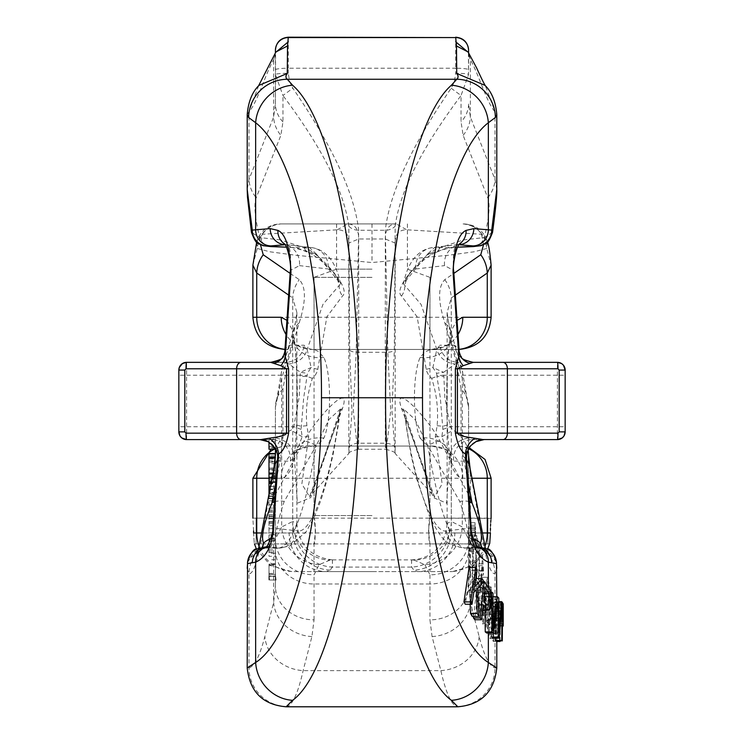 <?xml version="1.0" encoding="UTF-8"?>
<svg xmlns="http://www.w3.org/2000/svg" width="744" height="744" viewBox="0 0 744 744"><rect width="100%" height="100%" fill="white"/><g stroke="black" fill="none" stroke-linecap="round" stroke-linejoin="round"><path stroke-width="0.56" stroke-dasharray="3.72 2.79" d="M253.583 531.03L252.886 518.149L314.052 518.149L315.502 531.03L314.052 543.911C315.623 544.71 315.623 517.35 314.052 518.149L314.052 446.047L429.948 446.047L314.052 446.047M429.948 446.047L429.948 518.149C428.377 517.35 428.377 544.71 429.948 543.911L428.498 531.03L429.948 518.149L491.087 518.345M491.031 518.912L490.919 520.056M490.742 522.214L490.612 524.111M490.519 526.036L490.445 528.138M490.417 530.314L490.426 532.964C489.487 547.175 489.487 547.175 490.426 532.964L253.574 532.964C254.513 547.175 254.513 547.175 253.574 532.964M294.113 571.597L452.482 571.597L294.113 571.597A38.632 37.386 -90 0 1 259.024 546.282M372 571.597L314.052 571.597L372 571.597M275.419 455.951L275.419 556.307L268.984 556.307L268.984 534.936L268.984 539.019L275.419 539.019L275.419 576.042L275.401 456.602M268.984 453.896L268.984 469.938L275.419 469.938L275.419 459.039L275.419 468.116L268.984 468.116L268.984 459.039L275.419 459.039L275.382 457.132M275.419 476.597L275.419 468.283L275.419 478.029L275.419 476.597L268.984 476.597L268.984 478.811L275.419 478.811L275.419 498.052L275.419 482.577L268.984 482.577L275.419 482.605L275.419 498.154L275.419 478.355L268.984 478.355L268.984 498.154L275.419 498.154M268.984 453.44L268.984 476.597M268.984 469.362L275.419 469.362L275.419 458.062L275.419 469.297M275.419 473.184L272.992 473.212L275.419 473.212L275.419 469.362M275.419 458.062L275.419 472.793L275.419 457.095L268.984 457.095L275.419 457.095L275.419 453.44M272.843 474.002L275.419 474.002L275.419 472.793L268.984 472.793L268.984 457.467L268.975 468.032L275.41 468.032M268.984 469.297L268.975 468.032M271.262 482.279L275.419 482.279M271.411 481.489L275.419 481.489M272.202 477.36L275.419 477.36M268.984 498.154L268.984 494.295L275.419 494.295M268.984 494.295L268.984 482.605L268.984 493.17L275.419 493.17M268.984 493.17L268.984 494.174M268.984 498.833L275.419 498.833L275.419 498.052L268.984 498.052M268.984 534.936L275.419 534.936M268.984 539.019L268.984 552.225L275.419 552.225L275.419 539.019A38.632 35.824 180 0 0 314.052 574.833L319.064 564.677L330.076 560.065L332.345 559.888M268.984 552.225L268.984 534.824L275.419 534.824L275.419 552.225M275.419 553.304L275.419 534.806L268.984 534.806L268.984 553.304L275.419 553.304M269.058 576.395L269.17 576.395A51.048 45.068 -90 0 0 269.57 579.995L268.984 579.995L268.891 576.042L275.419 576.042L268.984 576.042L268.984 564.361L269.058 576.395L275.512 576.395L275.419 571.625M269.57 579.995L276.108 579.995A43.757 38.632 -90 0 1 275.633 576.395L275.512 576.395M268.891 576.042L268.891 579.995L275.419 579.995L275.419 585.761L275.419 579.995L276.108 579.995M268.891 579.995L268.984 575.893M275.419 564.361L268.984 564.77L275.419 564.361M269.17 576.395L275.633 576.395M268.984 525.673L268.984 500.814L268.984 532.806L268.984 525.673L275.419 525.673L275.419 532.806L275.419 500.814L275.419 525.673M268.984 532.806L275.419 532.806M268.984 521.544L275.419 521.544M268.984 516.82L275.419 516.82M268.984 515.918L275.419 515.918M268.984 512.216L275.419 512.216M268.984 508.106L275.419 508.106M268.984 500.814L275.419 500.814M268.984 504.665L275.419 504.665M268.984 509.993L275.419 509.993M268.984 514.653L275.419 514.653M268.984 518.707L275.419 518.707M268.984 522.428L275.419 522.428M268.984 523.627L275.419 523.627M268.984 528.724L275.419 528.724M275.419 447.814L275.419 439.723L275.419 449.209L275.419 447.814L268.984 447.814L268.984 449.209M268.984 442.122L268.984 439.713L268.984 442.122M475.016 535.345L475.016 533.467L475.016 535.68L468.581 535.345L468.581 585.761L468.581 463.652M475.016 535.68L475.025 536.684L468.59 536.684L468.581 535.68M470.078 468.376A32.197 26.003 -10.8 0 1 470.366 474.458L468.581 455.384L468.581 535.345M468.581 533.467L468.59 536.684M475.025 536.684L475.072 522.707L475.025 528.277L468.581 528.277M475.025 528.277L475.016 533.467M476.746 563.45L476.746 577.353L476.141 549.398L476.746 535.541L478.597 543.938L478.522 553.052L472.022 553.052L472.096 543.938L470.366 535.522L470.366 474.458C478.466 508.254 485.125 574.498 495.002 573.764L496.787 568.295M469.259 551.248C468.999 542.376 469.371 537.14 470.366 535.522L476.746 535.541C475.816 537.587 475.472 542.813 475.714 551.248L476.383 570.741L469.901 570.741L469.259 551.248L475.714 551.248M471.51 545.194L470.227 540.06L469.669 549.398L470.366 565.961L470.366 539.856L476.969 539.809L478.011 545.194L471.51 545.194L471.408 551.202L472.022 553.052M477.016 574.684L470.515 574.684L470.366 565.961M476.876 577.856L470.375 577.856L470.515 574.684M496.787 667.982L495.002 667.945C489.394 666.103 484.102 655.631 479.136 636.52L470.366 602.482L470.375 577.856M470.366 577.818L468.618 565.896L468.664 561.869L469.901 570.741M476.383 570.741L475.109 561.869L475.053 565.896L468.618 565.896M475.053 565.896L476.746 577.353M478.522 553.052L477.899 551.202L471.408 551.202M477.899 551.202L478.011 545.194M500.098 641.477L492.965 641.086L493.607 641.477L493.942 611.354L495.16 617.818L495.206 613.251L493.393 602.426L492.965 641.086M496.797 641.477L493.607 641.477M499.457 641.086L499.894 602.426L493.393 602.426M499.894 602.426L493.802 602.677M500.303 602.677L501.698 613.251L495.206 613.251M501.698 613.251L501.651 617.818L495.16 617.818M501.651 617.818L500.433 611.354L493.942 611.354M500.433 611.354L500.108 640.891M498.071 629.833L496.871 638.306L496.341 638.491L495.644 637.078L495.002 633.135C494.407 624.486 494.714 618.776 495.923 615.995L495.467 612.052L496.35 599.785C497.615 598.325 498.322 602.221 498.461 611.484L497.81 611.456L497.159 603.533L496.536 603.654L496.136 606.314L497.02 620.18L496.36 618.887L495.792 620.245L495.374 627.183L496.453 634.567L497.448 628.345L498.071 629.833L491.57 629.833L490.956 628.345L490.436 633.553L489.952 634.567L489.468 633.758L489.059 621.956L489.608 619.129L490.519 620.18L490.556 615.986L489.617 611.959L489.673 605.904L490.101 603.486L490.733 603.691L491.31 611.456L491.97 611.484C491.831 602.259 491.124 598.362 489.85 599.785L489.217 602.687L489.422 615.995C488.213 618.757 487.906 624.467 488.501 633.135L490.017 638.557L490.863 636.864L491.57 629.833M497.448 628.345L490.956 628.345M495.923 615.995L489.422 615.995M498.461 611.484L491.97 611.484M490.324 599.283L489.85 599.785L496.35 599.785L496.815 599.283L490.324 599.283M497.81 611.456L491.31 611.456M497.057 615.986L490.556 615.986M497.02 620.18L490.519 620.18M494.304 622.923L492.398 619.11L492.565 614.507L494.472 618.32L494.304 622.923L487.804 622.923L487.98 618.32L486.065 614.507L485.897 619.11L487.804 622.923M494.472 618.32L487.98 618.32M492.398 619.11L485.897 619.11M492.565 614.507L486.065 614.507M489.189 623.258L490.975 586.774L492.342 600.724L492.128 605.039L491.18 596.446L489.794 624.867L489.189 623.258L482.689 623.258L483.293 624.867L484.688 596.446L485.627 605.039L485.841 600.724L484.474 586.774L482.689 623.258M489.794 624.867L483.293 624.867M490.975 586.774L484.474 586.774M491.366 587.816L484.865 587.816M492.342 600.724L485.841 600.724M492.128 605.039L485.627 605.039M491.18 596.446L484.688 596.446M478.838 608.955L480.261 615.307L482.744 591.201L482.614 583.575L481.145 577.27C479.741 581.362 478.931 589.378 478.708 601.329L478.838 608.955L485.339 608.955L485.209 601.329C485.423 589.415 486.241 581.399 487.646 577.27L489.106 583.575L488.92 599.143L487.162 614.87L486.706 615.316L486.26 614.665L485.339 608.955M480.057 590.206L482.503 555.88L483.6 571.094L483.312 575.149L482.531 565.673L480.624 592.41L480.057 590.206L473.556 590.206L474.123 592.41L476.039 565.673L476.811 575.149L476.011 555.88L473.556 590.206M480.624 592.41L474.123 592.41M482.503 555.88L476.011 555.88M482.875 557.312L476.374 557.312M483.6 571.094L477.099 571.094M483.312 575.149L476.811 575.149M482.531 565.673L476.039 565.673M478.82 586.17L478.364 584.393L479.545 543.836L480.001 545.603L478.82 586.17L472.319 586.17L473.51 545.603L473.054 543.836L471.863 584.393L472.319 586.17M480.001 545.603L473.51 545.603M478.364 584.393L471.863 584.393M479.545 543.836L473.054 543.836M501.679 601.97L495.597 601.97L496.797 604.268L496.797 596.707M495.234 640.482L495.597 601.97M503.13 610.099L496.685 610.099L496.787 603.951L503.232 603.951L503.204 623.519L502.405 625.239L495.941 625.239L495.82 640.891M496.685 610.099L496.769 623.519L495.941 625.239L496.713 626.123L503.149 626.132M496.797 640.891L496.713 626.123M490.677 591.973L484.772 591.973L486.278 593.108L486.316 627.173L490.817 596.707L492.193 598.046L492.435 632.326L494.983 601.626L495.588 602.733L492.695 638.157M484.986 610.117L484.772 591.973M497.401 606.081L490.761 606.081L486.753 633.032M497.885 601.896L491.263 601.896L490.761 606.081M497.336 606.593L491.31 606.593L491.263 601.896M491.672 637.087L491.31 606.593M502.061 602.733L495.588 602.733M498.824 601.626L494.983 601.626M499.066 624.542L493.17 624.542M499.019 632.326L492.435 632.326M499.019 618.338L492.444 618.338M498.787 598.046L492.193 598.046M493.021 596.707L490.817 596.707M493.049 627.173L486.316 627.173M493.012 593.108L486.278 593.108M473.807 592.317L467.074 592.317L465.288 604.24M476.272 589.713L469.538 589.713L467.074 592.317M470.143 604.24L469.538 589.713M477.667 588.29L470.933 588.29L472.282 616.451M483.963 581.724L477.23 581.724L470.933 588.29M475.862 578.572L477.23 581.724M474.616 586.904L467.883 586.904L475.425 578.572M477.164 569.839L470.431 569.839L467.883 586.904M469.101 567.514L470.431 569.839M483.944 581.752L477.397 581.752L482.958 589.22L484.558 597.153L482.624 609.234L481.814 610.043L480.559 609.829L476.458 605.021L474.858 619.743M473.621 616.451L477.397 581.752M483.191 605.021L476.458 605.021M489.691 589.22L482.958 589.22M275.419 448.883L275.419 407.098L275.419 448.883M275.327 579.995L275.327 576.042M247.213 568.295L248.998 573.764C258.875 574.498 265.534 508.254 273.634 474.458L275.336 459.029M286.115 706.791L287.268 706.54C292.876 704.438 298.167 692.469 303.143 670.623L311.913 636.594L314.052 619.864A38.632 34.112 -0 0 1 275.419 585.761L273.634 602.482L264.864 636.52C259.898 655.631 254.606 666.103 248.998 667.945L247.213 667.982M311.913 636.594A38.632 33.861 14.4 0 1 273.634 602.482L273.634 474.458A32.197 26.003 10.8 0 1 273.922 468.376M277.419 460.136A32.197 26.003 10.8 0 1 280.869 456.184L275.931 482.01M275.996 450.036A32.197 28.421 0 0 1 282.953 437.109L280.869 456.184M290.132 273.373L299.209 279.67C306.119 286.738 306.109 301.143 299.181 322.887L288.179 360.161L282.953 388.824L282.953 437.109M282.953 388.824A32.197 28.421 180 0 0 275.419 407.098L281.688 378.426A32.197 23.669 16.5 0 1 281.967 369.303A32.197 23.669 16.5 0 1 288.179 360.161M468.813 540.776L468.971 526.817L468.813 540.776L475.258 540.776L475.556 534.917L469.101 534.917M432.087 636.594A38.632 33.861 -14.4 0 0 470.366 602.482L468.581 585.761A38.632 34.112 0 0 1 429.948 619.864L432.087 636.594L440.857 670.623C445.833 692.469 451.124 704.438 456.732 706.54L457.886 706.791M468.581 448.883L468.581 407.098L468.581 448.883M258.624 548.3L256.615 556.168L262.558 547.342M262.158 547.417L260.065 551.174M275.02 495.411L303.896 441.238C315.047 419.467 352.47 379.105 342.5 408.4L309.476 496.713L301.85 483.935L308.704 436.765L306.881 425.726C305.477 409.581 307.309 393.79 312.35 378.361L315.344 375.134L317.493 370.986L326.858 316.842L342.5 296.01C352.451 287.788 315.251 249.417 303.896 247.613L280.516 239.912A16.098 14.313 92.8 0 0 291.918 247.464A16.098 14.313 92.8 0 0 292.745 247.473L309.374 247.473L316.228 253.871A16.098 13.243 116.2 0 1 309.113 252.913C289.844 244.637 298.679 249.277 291.955 247.464L286.487 247.203L292.745 247.473L316.228 253.871L340.594 283.789L322.942 304.408L307.151 349.373L304.119 345.225L289.416 345.225L285.389 348.824L284.812 351.503M420.127 438.086L425.633 444.01L428.181 445.377L431.65 446.047L285.082 446.047L314.089 445.879L319.195 443.396L323.873 438.086C331.443 421.727 331.443 373.814 323.873 357.427L318.367 351.493L314.963 349.838L312.35 349.466L458.918 349.466L429.911 349.634L424.805 352.117L420.127 357.427C412.557 373.814 412.557 421.727 420.127 438.086A32.197 26.273 158.4 0 1 450.064 453.133A32.197 26.273 158.4 0 1 450.074 453.152A32.197 26.273 158.4 0 1 451.283 464.972C445.154 432.283 445.154 363.258 451.283 330.541L457.067 320.348M458.025 334.409A32.197 31.155 90 0 1 431.65 349.466L312.35 349.466A32.197 31.155 -90 0 1 285.975 334.409M323.873 357.427A32.197 26.273 -21.6 0 1 293.936 342.37A32.197 26.273 -21.6 0 1 293.927 342.352A32.197 26.273 -21.6 0 1 292.718 330.541C298.846 363.258 298.846 432.283 292.718 464.972C289.211 473.696 285.371 478.113 281.195 478.234A32.197 31.155 90 0 1 312.35 446.047L431.65 446.047C443.777 448.772 449.162 450.632 447.786 451.636L450.901 454.993L450.064 453.133C448.939 455.607 446.437 423.243 447.181 397.036C447.135 368.048 447.823 350.88 449.255 345.523L450.074 342.352A32.197 26.273 -158.4 0 0 451.283 330.541L451.283 297.935L447.125 312.489L451.301 341.152L462.312 378.426L468.581 407.098A32.197 28.421 180 0 0 461.048 388.824L455.821 360.161L444.819 322.887C437.891 301.143 437.881 286.738 444.791 279.67L453.868 273.373M247.213 114.65L248.998 111.674C256.727 103.993 265.766 72.949 273.634 59.799L275.419 54.526L275.419 103.611L273.634 117.05L248.998 179.444L247.213 189.376M280.516 239.912L259.684 237.559C254.876 217.583 253.723 204.312 256.234 197.718L280.869 135.324L282.953 121.877L282.953 95.53C322.236 147.954 344.193 191.506 348.824 226.195L349.699 350.498L351.996 411.72L348.843 453.394L348.824 243.046C348.824 234.128 344.983 229.71 337.292 229.803L262.446 234.248L260.493 244.776M468.394 52.433L468.581 74.493A12.88 1.19 -0 0 0 455.7 73.312L454.324 81.821L451.18 88.229C411.516 146.029 389.558 193.375 385.308 230.259L387.829 352.275L390.684 410.195L387.68 438.309L385.671 449.227L385.308 443.229L385.308 238.991C385.308 229.18 388.963 224.149 396.273 223.916L280.739 223.916L396.273 223.916L406.708 229.803C399.017 229.71 395.176 234.128 395.176 243.046L395.157 453.394L392.004 411.72L394.301 350.498L395.176 226.195C399.807 191.506 421.764 147.954 461.048 95.53L461.048 121.877L463.131 135.324L487.766 197.718C490.277 204.312 489.124 217.583 484.316 237.559L463.484 239.912L440.104 247.613C428.749 249.417 391.549 287.788 401.5 296.01L417.142 316.842L426.507 370.986L428.656 375.134L431.65 378.361C436.691 393.79 438.523 409.581 437.119 425.726L435.296 436.765L442.15 483.935L434.543 496.722L401.5 408.4C391.53 379.105 428.953 419.467 440.104 441.238L468.98 495.411M337.292 229.803L347.727 223.916C355.037 224.149 358.692 229.18 358.692 238.991L358.692 443.229L358.329 449.227L356.32 438.309L353.316 410.195L356.171 352.275L358.692 230.259C354.442 193.375 332.484 146.029 292.82 88.229L289.676 81.821L288.3 73.312A12.88 1.19 0 0 0 275.419 74.493L282.953 95.53L292.82 88.229M424.936 564.677L429.948 574.833A38.632 35.824 180 0 0 468.581 539.009L462.312 526.947A38.632 36.558 -49.9 0 1 424.936 564.677L413.924 560.065A38.632 37.349 99.2 0 0 451.301 521.47L447.153 523.385L449.534 529.812L451.283 531.923A38.632 36.977 120.5 0 1 413.897 570.109L411.618 567.086L411.581 559.888M411.655 559.888L413.924 560.065M332.419 559.888L332.382 567.086L330.103 570.109L326.551 571.597A38.632 37.386 90 0 1 289.165 532.964L292.718 531.923L294.466 529.812L296.847 523.395L292.699 521.47A38.632 37.349 -99.2 0 0 330.076 560.065M372 349.466L314.052 349.466L372 349.466M252.895 265.152L257.257 248.468C259.014 233.672 266.891 225.488 280.907 223.916L280.739 223.916C273.076 224.149 266.975 227.599 262.446 234.248L256.764 241.447C260.632 230.454 268.389 224.614 280.06 223.916M483.507 244.776L481.554 234.248C477.025 227.599 470.924 224.149 463.261 223.916L463.094 223.916C477.109 225.488 484.986 233.672 486.743 248.468L491.105 265.152M282.953 121.877A32.197 28.43 180 0 1 275.419 103.611L275.606 52.433M256.568 242.135L257.257 248.468L269.644 251.751L295.563 255.239L372 262.548L448.437 255.239L474.356 251.751L486.743 248.468L487.432 242.135M319.064 564.677A38.632 36.558 49.9 0 1 281.688 526.947L275.419 539.009M299.181 322.887A32.197 23.669 16.5 0 0 292.978 332.029A32.197 23.669 16.5 0 0 292.699 341.152L292.699 521.47L281.688 526.947L281.688 378.426L292.699 341.152L296.875 312.489L292.718 297.935A32.197 30.69 -55.3 0 1 299.209 279.67M266.157 546.859A16.098 15.661 -96.1 0 1 268.035 546.756L278.926 548.03C292.476 545.678 304.91 511.556 316.228 445.665L284.217 501.447C278.749 517.629 275.978 529.868 275.903 538.182L270.639 546.942L265.199 548.03L279.632 548.077L289.946 545.947L306.193 531.662L314.219 517.257L321.008 500.033L327.155 479.703L333.033 454.751L338.064 426.703L340.547 408.995L339.208 415.71A16.098 11.16 18.8 0 1 339.599 412.343A16.098 11.16 18.8 0 1 342.5 408.4M247.464 562.436L250.849 557.349L258.921 551.936A16.098 15.605 59.9 0 1 262.595 548.97L265.999 548.077L263.599 547.528L268.686 546.273C271.272 543.501 272.769 537.428 273.188 528.054L277.763 460.862A19.316 18.795 -61.3 0 0 268.305 441.731L268.045 441.592M290.29 270.974A16.098 3.488 -176.1 0 1 290.737 270.239C290.941 254.299 289.89 246.022 287.565 245.408L286.217 244.627L309.374 247.473A19.316 18.87 96.7 0 1 311.615 247.603L311.615 247.603A19.316 18.87 96.7 0 1 328.113 268.975C332.642 269.626 336.344 274.992 339.208 285.054A16.098 15.336 50.1 0 0 342.5 296.01M340.547 408.968L329.062 419.337L316.228 445.665A16.098 4.055 -148.2 0 0 303.896 441.238M278.926 548.03A19.316 18.87 -83.3 0 0 297.665 530.918L273.188 528.054A16.098 3.488 -176.1 0 0 272.75 528.789M283.39 356.264A19.316 16.88 29.8 0 0 285.389 348.824L290.737 270.239L299.423 265.617A19.316 18.87 -83.3 0 0 287.565 245.408A16.098 15.187 -60.3 0 1 285.24 244.33A16.098 15.187 -60.3 0 1 284.692 243.995M178.848 370.066L178.848 375.218L300.167 375.218L299.172 397.166L293.796 426.731L290.997 430.19L276.117 437.983L271.653 439.602L259.954 439.602A19.316 18.86 -90 0 1 278.702 461.113L290.393 461.113A19.316 18.86 -90 0 0 271.653 439.602L186.577 439.602L186.577 362.347L285.38 362.347L288.904 364.002L300.427 372.335L300.167 375.218L307.123 375.701L307.402 373.293L311.104 367.517L307.151 349.373A19.316 16.712 -15.5 0 1 288.904 364.002M178.848 375.218L178.848 431.873M289.416 345.225A19.316 18.86 -90 0 1 270.677 362.347L285.38 362.347A19.316 18.86 -90 0 0 304.119 345.225M471.966 478.234L462.805 478.234C458.63 478.113 454.789 473.696 451.283 464.972L451.283 531.923L454.835 532.964A38.632 37.386 -90 0 1 417.449 571.597L413.897 570.109M287.268 706.54A38.632 38.242 73.3 0 1 248.998 667.945L248.998 573.764A32.197 31.825 115.4 0 1 256.001 553.889A16.098 15.615 -105.3 0 1 264.157 548.309A16.098 15.615 -105.3 0 1 268.445 547.761M270.658 246.599A16.098 12.722 -88.1 0 1 259.684 237.559L251.463 232.379M258.642 85.737L248.998 111.674L248.998 179.444A32.197 30.169 -158.4 0 0 256.234 197.718M275.419 54.526L273.634 59.799L273.634 117.05A32.197 30.16 -158.4 0 0 280.869 135.324M372 223.916L372 262.548M349.699 350.498A12.88 11.337 -170.9 0 0 356.171 352.275L387.829 352.275A12.88 11.337 170.9 0 0 394.301 350.498M479.136 636.52A38.632 33.861 -14.4 0 1 440.857 670.623L303.143 670.623A38.632 33.861 14.4 0 1 264.864 636.52M449.534 529.812A38.632 36.633 144.2 0 1 411.618 567.086L332.382 567.086A38.632 36.633 -144.2 0 1 294.466 529.812M330.103 570.109A38.632 36.977 -120.5 0 1 292.718 531.923L292.718 464.972A32.197 26.273 21.6 0 1 293.927 453.152A32.197 26.273 21.6 0 0 293.927 453.152C295.061 455.607 297.563 423.243 296.819 397.036C296.865 368.048 296.177 350.88 294.745 345.523L293.927 342.352M323.873 438.086A32.197 26.273 21.6 0 0 293.936 453.133L293.099 454.993L296.214 451.636C294.838 450.632 300.223 448.772 312.35 446.047M277.531 458.425L277.763 460.862L278.702 461.113M256.95 548.96A16.098 16.061 -113.6 0 1 263.599 547.528M250.849 557.349A16.098 15.838 98.1 0 1 265.199 548.03M260.121 551.118L262.576 548.988A16.098 15.605 59.9 0 1 270.639 546.942M270.76 538.861A16.098 14.954 9.3 0 1 275.903 538.182M274.583 501.791A16.098 10.435 20.9 0 1 284.217 501.447M276.117 437.983C287.203 440.513 293.285 446.874 294.364 457.058L302.176 436.747L301.115 429.39L303.673 397.835L307.123 375.701M308.704 436.765A16.098 2.846 4.4 0 0 302.176 436.747L290.997 430.19M306.881 425.726A16.098 2.232 -3.6 0 0 301.422 426.284L293.824 424.406M312.35 378.361A16.098 2.474 19.1 0 1 307.086 376.334L300.139 376.464M317.809 369.284A16.098 4.073 10 0 1 311.104 367.517L300.427 372.335L307.402 373.293M286.254 244.637L311.615 247.603C332.698 250.514 338.771 274.824 340.603 283.799L336.344 276.47C333.619 271.514 317.586 256.234 309.113 252.913A16.098 13.243 116.2 0 1 303.896 247.613M301.115 429.39L293.796 426.731L178.848 426.731M481.442 547.342L487.385 556.168L485.376 548.3M483.935 551.174L481.842 547.417M426.191 369.284A16.098 4.073 170 0 0 432.896 367.517L436.598 373.293L436.877 375.701L443.833 375.218L443.573 372.335L455.096 364.002A19.316 16.712 -164.5 0 1 436.849 349.373L421.058 304.408L403.397 283.799L427.772 253.871L451.255 247.473L457.523 247.185L452.045 247.464C445.321 249.277 454.156 244.637 434.887 252.913A16.098 13.243 -116.2 0 1 427.772 253.871L434.626 247.473L451.255 247.473A16.098 14.313 -92.8 0 0 452.073 247.464A16.098 14.313 -92.8 0 0 463.484 239.912M496.787 189.376L495.002 179.444L470.366 117.05L468.581 103.611A32.197 28.43 180 0 1 461.048 121.877M451.18 88.229L461.048 95.53L468.581 74.493L468.581 52.712L470.366 59.799C478.234 72.949 487.274 103.993 495.002 111.674L496.787 114.65M468.069 482.01L463.131 456.184L461.048 437.109L461.048 388.824M463.94 223.916C475.611 224.614 483.368 230.454 487.236 241.447L481.554 234.248L406.708 229.803M475.955 441.592L475.695 441.731A19.316 18.795 61.3 0 0 466.237 460.862L470.812 528.054C471.231 537.428 472.728 543.501 475.314 546.273L480.401 547.528L478.001 548.077L481.424 548.988A16.098 15.605 120.1 0 0 473.361 546.942L468.097 538.182C468.023 529.868 465.251 517.629 459.783 501.447L427.772 445.665C439.09 511.556 451.524 545.678 465.074 548.03L478.801 548.03L473.361 546.942M401.5 408.4A16.098 11.16 -18.8 0 1 404.401 412.343A16.098 11.16 -18.8 0 1 404.792 415.71L411.041 455.096L416.463 478.28L429.93 517.554C442.196 539.66 444.335 544.496 464.368 548.077L475.965 546.756A16.098 15.661 96.1 0 1 477.843 546.859M401.5 296.01A16.098 15.336 -50.1 0 0 404.792 285.054C407.656 274.992 411.358 269.626 415.887 268.975A19.316 18.87 -96.7 0 1 432.385 247.603L432.385 247.603A19.316 18.87 -96.7 0 1 434.626 247.473L457.783 244.627L456.435 245.408A19.316 18.87 83.3 0 0 444.577 265.617L453.263 270.239A16.098 3.488 176.1 0 1 453.71 270.974M471.25 528.789A16.098 3.488 176.1 0 0 470.812 528.054L446.335 530.918A19.316 18.87 83.3 0 0 465.074 548.03M440.104 441.238A16.098 4.055 148.2 0 0 427.772 445.665L414.938 419.337L403.453 408.968M459.308 243.995A16.098 15.187 60.3 0 1 458.76 244.33A16.098 15.187 60.3 0 1 456.435 245.408C454.11 246.022 453.059 254.299 453.263 270.239L458.611 348.824L454.584 345.225A19.316 18.86 90 0 0 473.324 362.347L557.423 362.347L557.423 439.602L472.347 439.602L467.883 437.983L453.003 430.19L450.204 426.731L444.828 397.166L443.861 376.464L436.914 376.334L440.327 397.835L442.885 429.39L441.824 436.747L449.636 457.058L453.608 461.113L465.298 461.113L466.237 460.862L466.469 458.425M565.152 431.873L565.152 370.066M465.298 461.113A19.316 18.86 90 0 1 484.046 439.602L472.347 439.602A19.316 18.86 90 0 0 453.608 461.113M455.096 364.002L458.62 362.347A19.316 18.86 90 0 1 439.881 345.225L436.849 349.373L432.896 367.517L443.573 372.335L436.598 373.293M483.879 551.118L481.424 548.988A16.098 15.605 120.1 0 1 485.079 551.936L493.151 557.349L496.536 562.436M475.556 547.761A16.098 15.615 105.3 0 1 479.843 548.309A16.098 15.615 105.3 0 1 487.999 553.889A32.197 31.825 -115.4 0 1 495.002 573.764L495.002 612.331M463.131 456.184A32.197 26.003 -10.8 0 1 466.581 460.136M461.048 437.109A32.197 28.421 0 0 1 468.004 450.036M455.821 360.161A32.197 23.669 -16.5 0 1 462.033 369.303A32.197 23.669 -16.5 0 1 462.312 378.426L462.312 526.947L451.301 521.47L451.301 341.152A32.197 23.669 -16.5 0 0 451.022 332.029A32.197 23.669 -16.5 0 0 444.819 322.887M444.791 279.67A32.197 30.69 55.3 0 1 451.283 297.935L455.347 295.117M487.766 197.718A32.197 30.169 158.4 0 0 495.002 179.444L495.002 111.674L485.358 85.727M492.537 232.379L484.316 237.559A16.098 12.722 88.1 0 1 473.342 246.599M463.131 135.324A32.197 30.16 158.4 0 0 470.366 117.05L470.366 59.799L468.581 54.526M462.805 478.234A32.197 31.155 -90 0 0 431.65 446.047M420.127 357.427A32.197 26.273 -158.4 0 0 450.064 342.37A32.197 26.273 -158.4 0 0 450.074 342.352M480.401 547.528A16.098 16.061 113.6 0 1 487.05 548.96M478.801 548.03A16.098 15.838 -98.1 0 1 493.151 557.349M473.24 538.861A16.098 14.954 170.7 0 0 468.097 538.182M469.418 501.791A16.098 10.435 159.1 0 0 459.783 501.447M435.296 436.765A16.098 2.846 175.6 0 1 441.824 436.747L453.003 430.19M437.119 425.726A16.098 2.232 -176.4 0 1 442.578 426.284L450.176 424.406M431.65 378.361A16.098 2.474 160.9 0 0 436.914 376.334L436.877 375.701M440.104 247.613A16.098 13.243 -116.2 0 1 434.887 252.913C426.842 256.038 410.604 271.002 406.931 277.484L403.397 283.789C405.341 274.629 411.144 250.691 432.385 247.603L457.746 244.637M459.188 351.503L458.611 348.824A19.316 16.88 -29.8 0 0 460.61 356.264M467.883 437.983C456.863 440.569 450.78 446.921 449.636 457.058L446.633 503.195L433.259 497.569L404.792 415.71C413.413 480.773 432.497 533.885 446.335 530.918M442.885 429.39L450.204 426.731L565.152 426.731M475.556 534.917L475.425 526.817L475.146 539.419L468.701 539.419M475.146 539.419L475.258 540.776M475.258 532.388L468.804 532.388M475.425 526.817L468.971 526.817M475.807 529.347L469.343 529.347M475.128 530.816L468.683 530.816M475.072 522.707L468.636 522.707M475.258 525.236L468.804 525.236M475.109 561.869L468.664 561.869M478.336 587.807L476.923 600.752L479.657 604.23L481.777 604.956L482.958 596.502L482.307 593.238L478.336 587.807L485.06 587.807M487.869 605.318L481.136 605.318L487.069 604.956M479.657 604.23L486.39 604.23M476.923 600.752L483.656 600.752M503.074 621.482L496.629 621.482L496.778 608.425L496.071 606.918L495.969 620.691L496.694 621.556L503.139 621.556M502.442 620.198L496.787 620.198L496.797 609.773M496.071 606.918L502.535 606.918M495.969 620.691L502.442 620.691M485.804 605.309C486.009 610.61 486.455 612.2 487.153 610.08L488.641 586.821C488.408 581.836 487.962 580.394 487.301 582.487L485.804 605.309L479.313 605.309L480.801 582.487L481.266 581.445L481.703 582.226L482.14 586.821L480.652 610.08L480.168 611.14L479.759 610.387L479.313 605.309M480.15 611.149L486.883 610.908L487.153 610.08L480.652 610.08M481.303 581.436L487.794 581.436L487.301 582.487L480.801 582.487M488.641 586.821L482.14 586.821M268.984 444.354L268.984 447.339L275.419 447.339L275.419 441.573L275.419 447.339M268.984 571.625L268.984 574.47L275.419 574.47L275.419 576.414L275.419 563.794L275.419 575.893M268.984 540.47L268.984 552.001L268.984 540.47L275.419 540.47L275.419 552.001L275.419 540.47M268.984 538.981L275.419 538.981M268.984 552.001L275.419 552.001M268.984 492.509L268.984 482.605L268.984 494.072L268.984 492.509L275.419 492.509L275.419 494.072L275.419 482.605L275.419 492.509M268.984 493.421L268.984 494.072L275.419 494.072L275.419 493.421L268.984 493.421M268.984 483.237L275.419 483.237M268.984 482.605L275.419 482.605M275.419 455.802L275.419 461.726L275.419 455.802L268.984 455.802L268.984 461.726L268.984 455.858M268.9 459.215L268.937 458.062M268.984 475.249L268.984 470.189L268.984 475.249L275.419 475.249L275.419 470.189L275.419 475.249M372 277.354L314.052 277.354L372 277.354M372 269.151L336.586 269.151L372 269.151M372 515.573L314.052 515.573L372 515.573M487.897 543.911L487.897 518.149L487.897 543.911L256.103 543.911L256.103 518.149L256.103 543.911M252.886 478.234L491.114 478.234M484.976 546.282A38.632 37.386 90 0 1 449.888 571.597M268.984 462.21L275.419 462.21M270.453 486.502L275.419 486.502M268.984 480.038L275.419 480.038M268.984 482.782L275.419 482.782M268.984 492.928L275.419 492.928M268.984 496.415L275.419 496.415M268.984 483.702L275.419 483.702M268.984 489.654L275.419 489.654M268.984 496.016L275.419 496.016M268.984 541.455L275.419 541.455M268.984 550.049L275.419 550.049M268.984 538.516L275.419 538.516M268.984 573.466L275.419 573.466M269.002 573.512L275.447 573.512M268.984 511.156L275.419 511.156M478.597 543.938L472.096 543.938M476.727 540.06L470.227 540.06M476.141 549.398L469.669 549.398M500.814 608.174L494.323 608.174M501.01 614.972L494.509 614.972M497.364 636.864L490.863 636.864M495.002 633.135L488.501 633.135M495.467 612.052L488.975 612.052M495.718 602.687L489.217 602.687M496.257 613.354L489.766 613.354M496.936 633.553L490.436 633.553M491.663 594.103L485.162 594.103M491.607 601.04L485.107 601.04M489.245 591.201L482.744 591.201M485.209 601.329L478.708 601.329M487.646 577.27L481.145 577.27M489.106 583.575L482.614 583.575M483.051 563.85L476.551 563.85M482.865 570.657L476.374 570.657M503.204 623.519L496.769 623.519M493.086 619.101L486.353 619.101M489.357 609.234L482.624 609.234M491.282 597.153L484.558 597.153M275.419 549.881A38.632 34.112 180 0 0 314.052 583.994L429.948 583.994L429.948 619.864M314.052 619.864L314.052 574.833M488.352 633.032L488.352 622.802M488.352 613.707L488.352 587.128M495.002 617.26L495.002 667.945A38.632 38.242 -73.3 0 1 456.732 706.54M299.423 265.617L328.113 268.975M286.933 320.348L292.718 330.541L292.718 297.935L288.653 295.117M290.393 461.113L294.364 457.058L297.368 503.195L310.741 497.569L339.208 415.71C330.587 480.773 311.504 533.885 297.665 530.918M395.176 243.046L385.308 238.991L358.692 238.991L348.824 243.046M348.824 447.274A12.88 11.374 0.5 0 1 358.692 443.229L385.308 443.229A12.88 11.374 -0.5 0 1 395.176 447.274M348.824 226.195A12.88 11.374 180 0 0 358.692 230.259L385.308 230.259A12.88 11.374 180 0 0 395.176 226.195M288.3 73.312L288.3 68.234L455.7 68.234L455.7 73.312M275.419 69.824A12.88 1.59 -0 0 1 288.3 68.234L288.3 37.2M455.7 37.2L455.7 68.234A12.88 1.59 0 0 1 468.581 69.824M429.948 574.833L429.948 583.994A38.632 34.112 180 0 0 468.581 549.881M491.114 317.269L252.886 317.269M281.195 478.234L268.984 478.234M261.572 532.964L289.165 532.964M468.646 448.762A32.197 31.155 -90 0 0 456.119 446.047M287.882 446.047A32.197 31.155 90 0 0 274.415 449.209M459.039 349.327A32.197 31.155 90 0 1 456.119 349.466M287.882 349.466A32.197 31.155 -90 0 1 284.961 349.327M265.915 546.905L265.748 546.97A16.098 15.317 -108.6 0 1 268.686 546.273M415.887 268.975L444.577 265.617M454.584 345.225L439.881 345.225M454.835 532.964L482.428 532.964M443.861 376.464L443.833 375.218L565.152 375.218M475.314 546.273A16.098 15.317 108.6 0 1 478.243 546.961L478.085 546.905M476.318 567.533L469.836 567.533M476.03 560.678L469.557 560.678M482.958 596.502L484.121 596.502M482.307 593.238L484.474 593.238M496.787 610.954L502.507 610.954M496.778 608.425L502.526 608.425M501.382 611.745L501.382 616.767M268.984 446.493L275.419 446.493M268.984 574.591L275.419 574.591M268.984 565.673L275.419 565.673M268.984 565.626L275.419 565.626M268.984 549.946L275.419 549.946M268.984 489.059L275.419 489.059M268.984 460.862L275.419 460.862M487.534 549.193L473.286 565.514L452.482 571.597M256.466 549.193L270.714 565.514L291.518 571.597M254.476 543.911L314.052 543.911L314.052 571.597M489.524 543.911L429.948 543.911L429.948 571.597M275.419 463.642L268.984 463.642M275.419 468.283L268.984 468.283M275.419 478.029L268.984 478.029M268.984 478.615L275.419 478.615L268.984 478.615M275.419 559.748L268.984 559.748M275.419 439.723L268.984 439.723M490.036 638.557L496.527 638.557M490.352 603.198L496.853 603.198M489.952 634.567L496.453 634.567M489.868 618.887L496.36 618.887M480.261 615.316L486.762 615.316M481.201 577.26L487.701 577.26M481.415 610.117L482.633 610.117M340.538 408.968L313.224 489.245L309.458 496.741L348.88 453.431M358.329 449.264L385.671 449.264M332.419 559.879L411.581 559.879M296.875 312.489L296.875 523.385M266.092 548.077L279.623 548.077M275.419 407.098L281.967 369.312L292.969 332.038C295.833 321.557 297.135 315.01 296.884 312.406L296.884 312.406M348.843 453.394C348.164 452.538 351.326 451.152 358.329 449.237M296.856 523.367C298.949 545.054 310.787 557.228 332.373 559.888M271.16 449.209L285.082 446.047M469.25 447.749L458.918 446.047M312.35 349.466C300.223 346.741 294.838 344.872 296.214 343.868L293.099 340.51L293.936 342.37M286.217 244.627L284.552 243.827M403.462 408.968L427.661 480.615C428.879 485.879 435.705 499.931 434.543 496.741L395.12 453.431M447.125 312.489L447.125 523.385M477.908 548.077L464.377 548.077M468.581 407.098L462.033 369.312L451.031 332.038C448.167 321.557 446.865 315.01 447.116 312.406L447.116 312.406M385.671 449.237C392.72 451.19 395.882 452.575 395.157 453.394L395.157 453.394M411.627 559.888C436.282 558.335 445.712 540.907 447.144 523.367M431.65 349.466C443.777 346.741 449.162 344.872 447.786 343.868L450.901 340.51L450.064 342.37M459.448 243.827L457.783 244.627M275.419 441.573L268.984 441.573M275.419 563.794L268.984 563.794M275.419 576.414L268.984 576.414M275.419 494.621L268.984 494.621M275.419 470.189L268.984 470.189M275.419 476.113L268.984 476.113M275.419 461.726L268.984 461.726M336.586 223.916L336.586 269.151L314.052 277.354L314.052 349.466M407.414 223.916L407.414 269.151L429.948 277.354L429.948 349.466M429.948 515.573L429.948 277.354M314.052 515.573L314.052 277.354M487.897 518.149L256.103 518.149"/><path stroke-width="1.12" d="M259.024 546.282A38.632 37.386 -90 0 1 256.727 532.964L253.574 532.964C254.513 547.175 254.513 547.175 253.574 532.964C252.886 514.002 252.886 514.002 253.574 532.964L253.583 531.03M490.426 532.964C491.114 514.002 491.114 514.002 490.426 532.964L490.426 533.002C489.487 547.175 489.487 547.175 490.426 532.964L487.274 532.964A38.632 37.386 90 0 1 484.976 546.282M491.087 518.345L491.031 518.912M490.919 520.056L490.742 522.214M490.612 524.111L490.519 526.036M490.445 528.138L490.417 530.314M489.673 543.101L489.561 543.715M268.984 494.174L268.984 453.44L275.419 453.514L275.419 448.883L275.419 455.951M275.419 457.132L268.984 457.132L268.984 453.896L275.419 453.896M268.984 473.212L272.992 473.212L268.984 473.184M275.419 453.514L273.913 468.413A32.197 26.003 10.8 0 1 277.419 460.136M268.984 457.132L275.364 457.467M268.984 455.812L268.984 458.062L275.345 457.755M268.984 457.467L275.419 457.458M268.984 482.279L271.262 482.279M268.984 481.489L271.411 481.489M268.984 477.36L272.202 477.36M275.419 449.209L268.984 449.209L268.984 442.122L268.984 447.814M500.108 640.891L500.098 641.477L496.797 641.477M503.232 609.773L503.232 603.951L502.079 601.97L501.726 640.482L495.234 640.482L502.293 640.891L502.405 625.239L503.149 626.132L503.232 625.397L503.232 619.594L503.074 621.482L502.442 620.691L502.535 606.918L503.223 608.425L503.232 620.198L502.442 620.198M501.726 640.482L502.293 640.891M491.979 631.907L493.477 633.032L497.885 601.896L498.275 637.087L499.271 638.157L502.061 602.733L501.484 601.626L499.019 632.326L498.787 598.046L497.448 596.707L493.049 627.173L493.012 593.108L491.505 591.973L491.979 631.907L485.255 631.907L484.986 610.117M491.505 591.973L490.677 591.973M493.477 633.032L486.753 633.032L485.255 631.907M497.931 606.593L497.336 606.593M498.275 637.087L491.672 637.087L492.695 638.157L499.271 638.157M501.484 601.626L498.824 601.626M499.726 624.542L499.066 624.542M497.448 596.707L493.021 596.707M475.834 567.514L470.692 601.915L463.958 601.915L469.101 567.514L475.834 567.514L477.164 569.839L474.616 586.904L482.159 578.572L475.862 578.572M470.692 601.915L472.022 604.24L465.288 604.24L463.958 601.915M472.022 604.24L473.807 592.317L476.272 589.713L477.257 613.381L470.524 613.381L470.143 604.24M477.257 613.381L479.015 616.451L472.282 616.451L470.524 613.381M479.015 616.451L477.667 588.29L483.963 581.724L482.159 578.572M480.187 617.957L481.591 619.743L483.191 605.021L486.809 609.466L488.269 610.117L489.357 609.234L491.282 597.153L489.691 589.22L484.13 581.752L480.187 617.957L473.454 617.957L473.621 616.451M481.591 619.743L474.858 619.743L473.454 617.957M275.457 454.175A32.197 28.421 0 0 1 275.996 450.036M496.787 114.65L495.402 117.478L488.352 122.732C450.576 151.525 421.997 270.881 422.518 397.752C421.969 522.39 450.938 638.873 488.352 662.504L496.787 667.973L496.797 640.891M496.797 596.707L496.471 563.617L488.352 562.166C478.299 557.721 472.384 546.952 470.58 529.877L465.409 453.887C460.954 451.729 457.616 444.819 455.384 433.166L455.384 368.782L458.778 356.441L459.188 351.503M468.581 463.652L468.581 455.384A32.197 28.421 0 0 0 468.004 450.036M262.558 547.342L263.636 543.222L262.158 547.417M284.812 351.503L285.222 356.441L288.616 368.782L288.616 433.166C286.384 444.819 283.046 451.729 278.591 453.887L273.42 529.877C271.616 546.952 265.701 557.721 255.648 562.166L247.529 563.617L247.203 667.973L255.648 662.504C293.062 638.873 322.031 522.39 321.482 397.752C322.003 270.881 293.424 151.525 255.648 122.732L248.598 117.478L247.213 114.65M251.444 232.333L247.473 197.067L247.203 189.376L252.272 230.101L270.174 228.603L277.912 230.398C285.603 233.783 289.955 247.678 290.96 272.072A16.098 3.488 -176.1 0 1 290.29 270.974L284.785 351.986M275.931 482.01L271.886 503.158L275.02 495.411M260.493 244.776L263.227 254.746L290.132 273.373M275.419 50.313L275.419 52.712L275.419 50.313A12.88 12.741 180 0 1 288.3 37.581L455.7 37.581L288.3 37.2L287.5 45.951L287.268 73.451L258.986 85.355C258.652 86.034 248.84 93.446 247.213 114.762L247.203 189.395M459.448 243.837L459.448 243.827C456.063 247.138 452.278 266.296 453.71 270.974A16.098 3.488 176.1 0 1 453.04 272.072C454.045 247.678 458.397 233.783 466.088 230.398L473.826 228.603L491.728 230.101L496.787 189.395L496.797 114.762C495.16 93.446 485.348 86.034 485.014 85.355L456.732 73.451L456.5 45.951L455.7 37.581A12.88 12.741 180 0 1 468.581 50.313L468.581 52.712L468.581 50.313M287.268 73.451L285.891 75.944L286.161 78.018L292.587 85.225C330.373 117.952 358.943 253.583 358.431 397.752C358.971 540.191 330.011 673.32 292.587 700.327L286.152 706.791L457.848 706.8L451.413 700.327C413.99 673.32 385.029 540.191 385.569 397.752C385.057 253.583 413.627 117.952 451.413 85.225L457.839 78.018L458.109 75.944L456.732 73.451M491.105 265.152L487.274 273.011L487.274 317.269L491.114 317.269L491.114 265.152C489.887 251.732 488.594 243.837 487.236 241.456M288.653 295.117L256.727 273.011L252.895 265.152M259.954 439.602L261.051 439.546A19.316 18.795 -61.3 0 1 267.635 441.387A19.316 18.795 -61.3 0 1 268.305 441.731L259.954 439.602L186.577 439.602L181.731 437.9L180.011 435.956L178.848 431.873L178.848 370.066A7.728 7.728 0 0 1 186.577 362.347L270.677 362.347L280.832 365.695L286.579 368.782L186.019 368.782L184.819 370.066L184.819 431.873L186.019 433.166L236.629 433.166L236.629 368.782A6.436 4.483 -90 0 1 241.103 362.347M184.819 431.873L178.848 431.873A7.728 7.728 0 0 0 186.577 439.602A6.436 0.558 -90 0 1 186.019 433.166M184.819 370.066L178.848 370.066L179.276 367.517L182.457 363.528L186.577 362.347A6.436 0.558 90 0 0 186.019 368.782M261.051 439.546L279.307 436.626L285.092 434.747L286.533 433.436L286.579 368.782L288.616 368.782M256.922 548.979A16.098 16.061 -113.6 0 0 247.529 563.617L247.213 568.351M270.76 538.861A16.098 14.954 9.3 0 0 263.636 543.222C260.846 537.326 263.599 523.971 271.886 503.158A16.098 10.435 20.9 0 1 274.583 501.791M256.764 241.456L252.886 265.152L252.886 317.269L256.727 317.269L256.727 273.011A32.197 30.69 -55.3 0 1 263.227 254.746M251.453 232.333L252.272 230.101A16.098 15.671 83.8 0 0 267.942 246.19L286.477 247.185L270.686 246.599A16.098 12.722 -88.1 0 0 271.216 246.608M275.903 51.978L287.5 45.951M495.402 117.478A38.632 37.953 -140.7 0 0 457.048 79.264L286.952 79.264A38.632 37.953 140.7 0 0 248.598 117.478M292.587 85.225A38.632 35.954 128.9 0 0 255.648 122.732L255.648 229.803A16.098 15.392 85.2 0 0 271.039 245.901L267.942 246.19M292.587 700.327A38.632 36.233 -124.2 0 1 255.648 662.504L255.648 562.166A16.098 15.317 -108.6 0 1 265.748 546.961L265.915 546.905M285.975 334.409A32.197 31.155 -90 0 1 281.195 317.269L286.933 320.348M269.188 438.346A19.316 17.865 48.2 0 1 278.591 453.887L277.549 458.276M273.42 529.877A16.098 3.488 -176.1 0 1 272.75 528.789C273.997 530.928 267.663 548.133 265.748 546.97M252.365 562.845A16.098 15.661 -96.1 0 1 265.701 546.924M285.175 244.683A16.098 15.392 -94.8 0 1 270.174 228.603M284.692 243.995A16.098 15.187 -60.3 0 1 277.912 230.398M283.39 356.264A19.316 16.88 29.8 0 1 283.259 356.488A19.316 16.88 29.8 0 1 274.583 363.239M290.96 272.072L285.222 356.441A19.316 16.331 -28.9 0 1 280.832 365.695M481.842 547.417L480.364 543.222L481.442 547.342M496.787 189.395L496.787 189.376C497.178 193.728 495.774 208.041 492.556 232.333M468.98 495.411L472.115 503.158L468.069 482.01M453.868 273.373L480.773 254.746L483.507 244.776M460.592 356.218C463.066 356.376 456.267 358.45 473.324 362.347L557.423 362.347A7.728 7.728 0 0 1 565.152 370.066L565.152 431.873L563.989 435.956L562.269 437.9L557.423 439.602L482.949 439.546A19.316 18.795 61.3 0 0 476.365 441.387A19.316 18.795 61.3 0 0 475.695 441.731L484.046 439.602M559.181 370.066L557.981 368.782A6.436 0.558 -90 0 0 557.423 362.347L561.543 363.528L563.468 365.248L565.152 370.066L559.181 370.066L559.181 431.873L565.152 431.873A7.728 7.728 0 0 1 557.423 439.602A6.436 0.558 90 0 0 557.981 433.166L559.181 431.873M473.324 362.347L463.168 365.695L457.421 368.782L457.43 433.278L458.909 434.747L464.693 436.626L482.949 439.546M496.787 568.351L496.471 563.617A16.098 16.061 113.6 0 0 487.078 548.979M466.581 460.136A32.197 26.003 -10.8 0 1 470.078 468.376L485.376 548.3M469.418 501.791A16.098 10.435 159.1 0 1 472.115 503.158C480.401 523.971 483.154 537.326 480.364 543.222A16.098 14.954 170.7 0 0 473.24 538.861M480.773 254.746A32.197 30.69 55.3 0 1 487.274 273.011L455.347 295.117M472.784 246.608A16.098 12.722 88.1 0 0 473.333 246.599L457.514 247.203L476.058 246.19A16.098 15.671 -83.8 0 0 491.728 230.101L492.547 232.333M456.5 45.951L468.097 51.978M476.058 246.19L472.961 245.901A16.098 15.392 -85.2 0 0 488.352 229.803L488.352 122.732A38.632 35.954 -128.9 0 0 451.413 85.225M488.352 633.032L488.352 662.504A38.632 36.233 124.2 0 1 451.413 700.327M457.067 320.348L462.805 317.269A32.197 31.155 90 0 1 458.025 334.409M466.46 458.425L471.25 528.789A16.098 3.488 176.1 0 1 470.58 529.877M466.451 458.276L465.409 453.887A19.316 17.865 -48.2 0 1 474.812 438.346M478.001 546.877A16.098 15.661 96.1 0 1 491.635 562.845M473.826 228.603A16.098 15.392 94.8 0 1 458.825 244.683M466.088 230.398A16.098 15.187 60.3 0 1 459.308 243.995M469.418 363.239A19.316 16.88 -29.8 0 1 460.741 356.488A19.316 16.88 -29.8 0 1 460.61 356.264M463.168 365.695A19.316 16.331 28.9 0 1 458.778 356.441L453.04 272.072M487.069 604.956L488.51 604.956L486.39 604.23L483.656 600.752L485.06 587.807L489.041 593.238L489.691 596.502L488.51 604.956L487.869 605.318M268.984 447.339L268.984 444.354M269.012 454.175A38.632 34.112 0 0 0 268.984 455.384L268.984 453.514M268.937 458.062L268.984 455.858M261.572 532.964L256.727 532.964L256.727 478.234L252.886 478.234L271.16 449.209M491.114 518.149L491.114 478.234L487.274 478.234L487.274 532.964L482.428 532.964M268.919 458.062L275.308 458.062M268.984 486.502L270.453 486.502M488.352 587.128L488.352 562.166A16.098 15.317 108.6 0 0 478.252 546.961L478.085 546.905M284.961 349.327A32.197 31.155 -90 0 1 256.727 317.269L281.195 317.269M321.482 397.752L422.518 397.752M268.984 478.234L256.727 478.234A32.197 31.155 90 0 1 274.415 449.209M285.203 244.72L271.039 245.901M241.103 439.602A6.436 4.483 90 0 1 236.629 433.166L288.616 433.166M275.606 52.433L288.3 41.794M471.966 478.234L487.274 478.234A32.197 31.155 -90 0 0 468.646 448.762M462.805 317.269L487.274 317.269A32.197 31.155 90 0 1 459.039 349.327M472.961 245.901L458.797 244.72M557.981 368.782L455.384 368.782M502.898 362.347A6.436 4.483 90 0 1 507.371 368.782L507.371 433.166L557.981 433.166M455.384 433.166L507.371 433.166A6.436 4.483 -90 0 1 502.898 439.602M455.7 41.794L468.394 52.433M484.121 596.502L489.691 596.502M484.474 593.238L489.041 593.238M494.509 626.476L494.509 617.353M502.507 610.954L503.232 610.954M502.526 608.425L503.223 608.425M252.886 518.149L252.886 478.234M489.533 543.911L487.534 549.193M254.467 543.911L256.466 549.193M272.843 474.002L268.984 474.002M502.395 626.132L503.149 626.132M482.633 610.117L488.148 610.117M258.624 548.3L273.913 468.413M288.3 37.2C280.479 37.963 276.191 42.259 275.419 50.081M275.912 51.959L258.54 85.885M247.213 667.973C249.844 691.846 262.827 704.791 286.17 706.791M491.114 478.234L485.079 459.476L469.25 447.749M491.114 317.269C489.208 336.827 478.476 347.56 458.918 349.466M252.886 317.269C254.792 336.827 265.524 347.56 285.082 349.466M277.54 458.425L272.75 528.789M266.315 546.84L257.145 548.877M257.173 548.867C253.955 548.272 250.709 552.792 247.454 562.436M270.686 246.599L262.688 245.632C258.317 242.237 257.192 247.427 251.444 232.342M284.552 243.837L284.552 243.827C287.937 247.138 291.722 266.296 290.29 270.974M283.408 356.218C280.934 356.376 287.733 358.45 270.677 362.347M283.278 356.45L284.775 351.921M267.635 441.387C275.131 447.014 278.433 452.696 277.54 458.416M470.087 468.413L468.581 455.384M455.7 37.2C463.521 37.963 467.809 42.259 468.581 50.081M485.46 85.885C483.916 83.849 477.76 70.485 476.709 68.104L468.088 51.959M457.83 706.791C481.173 704.791 494.156 691.846 496.787 667.973M471.25 528.789C470.003 530.928 476.337 548.133 478.252 546.97M477.685 546.84L486.855 548.877M486.827 548.867C490.045 548.272 493.291 552.792 496.546 562.436M473.314 246.599L481.312 245.632C485.683 242.237 486.809 247.427 492.556 232.342M453.71 270.974L459.215 351.986M460.722 356.45L459.225 351.921M466.46 458.416C466.562 453.291 468.088 448.958 471.045 445.414L476.365 441.387M268.984 455.384L268.965 456.314"/></g></svg>
